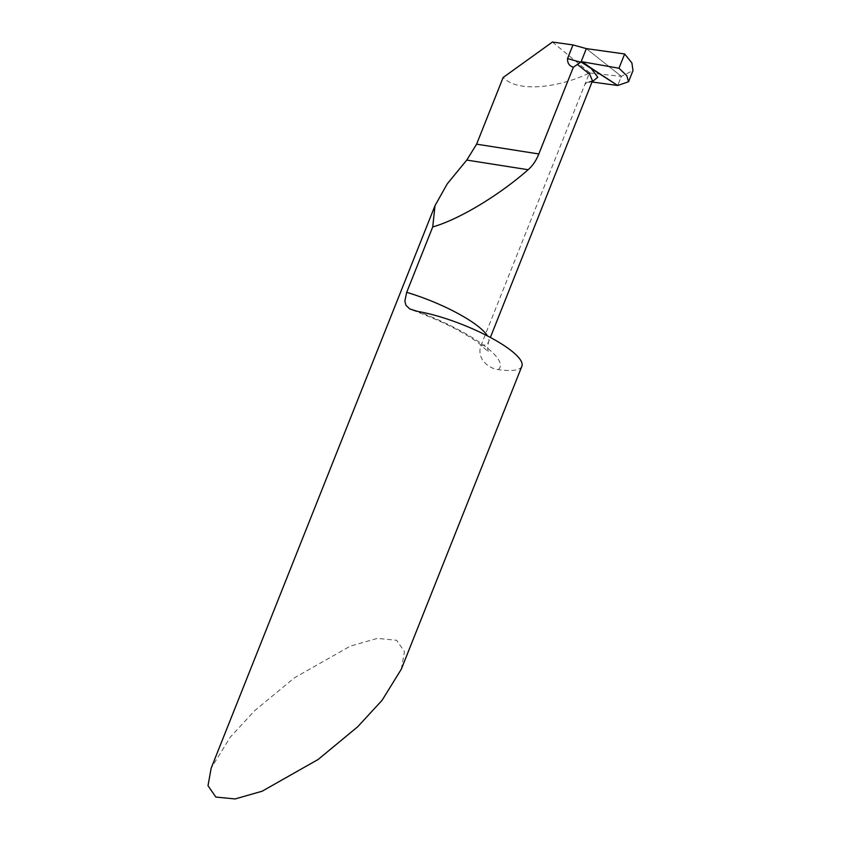 <?xml version="1.0" encoding="UTF-8"?>
<svg xmlns="http://www.w3.org/2000/svg" width="841" height="841" viewBox="0 0 841 841"><rect width="100%" height="100%" fill="white"/><g stroke="black" fill="none" stroke-linecap="round" stroke-linejoin="round"><path stroke-width="0.63" stroke-dasharray="4.21 3.15" d="M521.883 366.224A70.045 16.704 21.7 0 1 498.271 369.588C489.462 368.842 476.342 359.244 480.842 345.83L589.415 73.009C557.341 88.368 519.717 91.385 505.819 79.716L503.139 77.498M401.304 669.215L404.479 651.628L396.647 640.285L377.399 638.382L350.361 646.098L294.287 677.899L254.781 710.561L230.402 737.021L211.175 768.117M592.432 80.957L584.979 84.153L587.438 82.103L592.053 81.913M589.415 73.009L621.362 76.342L617.715 85.498L621.362 76.342L586.345 48.62L621.362 76.342L633 70.57M552.421 42.05L589.804 72.799M498.271 369.588A90.061 21.477 -158.3 0 0 482.524 344.379A90.061 21.477 -158.3 0 0 417.662 311.433M480.842 345.83A70.045 16.704 -158.3 0 0 488.632 341.803A70.045 16.704 -158.3 0 0 487.475 335.927M412.374 310.108C439.738 320.169 461.614 330.976 478.003 342.55L488.621 352.022C487.412 350.855 487.412 347.449 488.632 341.803L490.366 337.451M588.9 81.787L592.548 80.757"/><path stroke-width="1.26" d="M487.475 335.927A70.045 16.704 -158.3 0 0 475.007 324.006A70.045 16.704 -158.3 0 0 406.697 292.332L432.726 226.923C458.534 219.701 498.766 195.575 528.127 169.724C532.7 165.688 536.264 160.431 538.829 153.966L573.362 67.196L577.357 64.505L578.093 64.978L589.73 74.271L592.485 80.81M432.726 226.923L435.007 205.646L211.175 768.117L208 785.704L215.832 797.047L235.07 798.95L262.119 791.223L318.192 759.434L357.698 726.761L382.077 700.311L401.304 669.215L521.883 366.224A70.045 16.704 21.7 0 0 508.258 348.426A70.045 16.704 21.7 0 0 417.662 311.433L409.777 308.952L405.93 305.262L404.857 301.067L406.697 292.332M435.007 205.646L447.307 183.78L466.766 160.074L476.605 144.168L503.139 77.498L552.421 42.05L572.984 44.92L567.57 58.513C567.36 63.149 569.294 66.05 573.362 67.196M592.053 81.913L597.772 77.246L590.697 67.816L617.715 85.498L581.026 61.992L577.357 64.505M592.022 81.998L617.715 85.498L628.553 81.735L626.829 75.732L618.976 68.237L582.508 61.835L618.976 68.237L624.653 53.971L586.345 48.62L581.026 61.992L590.697 67.816L582.508 61.835L581.026 61.992L586.345 48.62L572.984 44.92M581.026 61.992L586.345 48.62L624.653 53.971L631.896 62.949L633 70.57L628.553 81.735M618.976 68.237L624.653 53.971M528.127 169.724L466.766 160.074M538.829 153.966L476.605 144.168M580.5 62.139A100.068 23.863 21.7 0 1 567.57 58.513M490.366 337.451L592.4 81.051"/></g></svg>
